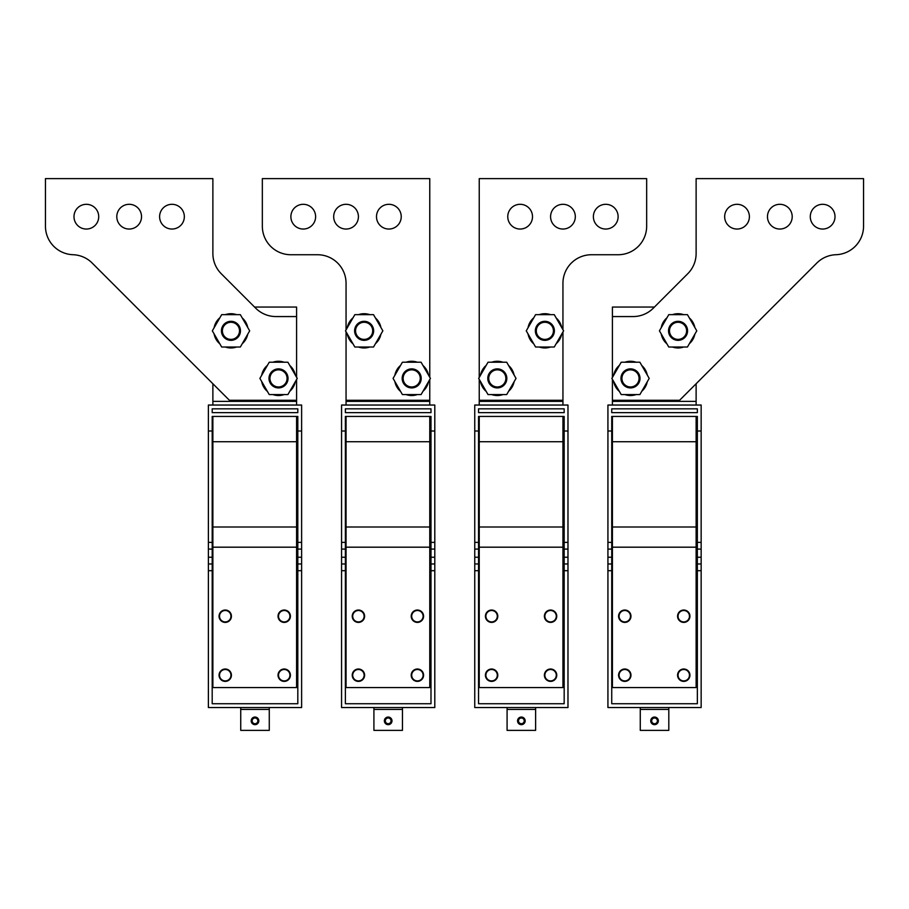 <?xml version="1.0" encoding="UTF-8"?>
<svg xmlns="http://www.w3.org/2000/svg" width="909" height="909" viewBox="0 0 909 909"><rect width="100%" height="100%" fill="white"/><g stroke="black" fill="none" stroke-linecap="round" stroke-linejoin="round"><path stroke-width="1.36" d="M256.372 718.349A2.852 2.852 0 0 1 257.508 722.223A2.852 2.852 0 0 1 253.634 723.359A2.852 2.852 0 0 1 252.497 719.485A2.852 2.852 0 0 1 256.372 718.349M251.668 722.678A3.806 3.806 0 0 0 256.827 724.2A3.806 3.806 0 0 0 258.338 719.03A3.806 3.806 0 0 0 253.179 717.519A3.806 3.806 0 0 0 251.668 722.678M240.737 730.37L240.737 709.44L269.269 709.44L269.269 730.37L240.737 730.37M240.737 707.543L240.737 709.44M269.269 709.44L269.269 707.543M208.388 707.543L301.618 707.543L301.618 557.24L297.811 557.24L297.811 431.002L301.618 431.002L301.618 405.039L208.388 405.039L208.388 707.543M301.618 431.002L301.618 557.24M297.811 557.24L297.811 703.736L212.195 703.736L212.195 557.24L208.388 557.24M212.195 557.24L212.195 431.002L208.388 431.002M212.195 431.002L212.195 416.447L297.811 416.447L297.811 431.002M212.195 412.641L212.195 408.834L297.811 408.834L297.811 412.641L212.195 412.641M296.584 597.19L297.811 597.19M212.195 597.19L212.876 597.19M212.876 383.746L212.876 405.039M212.876 416.447L212.876 687.568L296.584 687.568L296.584 416.447M98.717 216.683A12.362 12.362 0 0 0 86.355 204.309A12.362 12.362 0 0 0 73.993 216.683A12.362 12.362 0 0 0 86.355 229.045A12.362 12.362 0 0 0 98.717 216.683M296.584 405.039L296.584 400.278L229.409 400.278L92.195 263.053A28.543 28.543 0 0 0 73.004 254.713A28.543 28.543 0 0 1 45.45 226.193L45.45 178.63L212.876 178.63L212.876 253.531A28.543 28.543 0 0 0 221.239 273.711L255.724 308.208A28.543 28.543 0 0 0 275.904 316.559L296.584 316.559L296.584 307.049L254.577 307.049M296.584 400.278L296.584 379.53M296.584 377.269L296.584 316.559M116.795 216.683A12.362 12.362 0 0 0 129.158 229.045A12.362 12.362 0 0 0 141.531 216.683A12.362 12.362 0 0 0 129.158 204.309A12.362 12.362 0 0 0 116.795 216.683M159.609 216.683A12.362 12.362 0 0 0 171.971 229.045A12.362 12.362 0 0 0 184.334 216.683A12.362 12.362 0 0 0 171.971 204.309A12.362 12.362 0 0 0 159.609 216.683M212.195 424.06L212.876 424.06M296.584 424.06L297.811 424.06M289.653 678.159A6.181 6.181 0 0 0 287.187 669.774A6.181 6.181 0 0 0 278.79 672.228A6.181 6.181 0 0 0 281.256 680.625A6.181 6.181 0 0 0 289.653 678.159M278.79 613.257A6.181 6.181 0 0 0 281.256 621.642A6.181 6.181 0 0 0 289.653 619.177A6.181 6.181 0 0 0 287.187 610.791A6.181 6.181 0 0 0 278.79 613.257M219.819 672.228A6.181 6.181 0 0 0 222.273 680.625A6.181 6.181 0 0 0 230.67 678.159A6.181 6.181 0 0 0 228.204 669.774A6.181 6.181 0 0 0 219.819 672.228M219.819 613.257A6.181 6.181 0 0 0 222.273 621.642A6.181 6.181 0 0 0 230.67 619.177A6.181 6.181 0 0 0 228.204 610.791A6.181 6.181 0 0 0 219.819 613.257M287.551 670.103A6.09 6.09 0 0 0 279.12 671.865A6.09 6.09 0 0 0 280.892 680.296A6.09 6.09 0 0 0 289.323 678.523A6.09 6.09 0 0 0 287.551 670.103M278.518 675.194A5.704 5.704 0 0 1 284.222 669.49A5.704 5.704 0 0 1 289.926 675.194A5.704 5.704 0 0 1 284.222 680.909A5.704 5.704 0 0 1 278.518 675.194M287.551 611.121A6.09 6.09 0 0 0 279.12 612.882A6.09 6.09 0 0 0 280.892 621.313A6.09 6.09 0 0 0 289.323 619.552A6.09 6.09 0 0 0 287.551 611.121M278.518 616.222A5.704 5.704 0 0 1 284.222 610.507A5.704 5.704 0 0 1 289.926 616.222A5.704 5.704 0 0 1 284.222 621.926A5.704 5.704 0 0 1 278.518 616.222M228.568 670.103A6.09 6.09 0 0 0 220.148 671.865A6.09 6.09 0 0 0 221.91 680.296A6.09 6.09 0 0 0 230.341 678.523A6.09 6.09 0 0 0 228.568 670.103M219.535 675.194A5.704 5.704 0 0 1 225.239 669.49A5.704 5.704 0 0 1 230.954 675.194A5.704 5.704 0 0 1 225.239 680.909A5.704 5.704 0 0 1 219.535 675.194M228.568 611.121A6.09 6.09 0 0 0 220.148 612.882A6.09 6.09 0 0 0 221.91 621.313A6.09 6.09 0 0 0 230.341 619.552A6.09 6.09 0 0 0 228.568 611.121M219.535 616.222A5.704 5.704 0 0 1 225.239 610.507A5.704 5.704 0 0 1 230.954 616.222A5.704 5.704 0 0 1 225.239 621.926A5.704 5.704 0 0 1 219.535 616.222M214.104 327.763A17.123 17.123 0 0 1 219.864 317.786M225.318 314.662A17.123 17.123 0 0 1 236.579 314.662M242.248 317.968A17.123 17.123 0 0 1 247.737 327.479M247.737 334.182A17.123 17.123 0 0 1 242.248 343.704M236.579 347.011A17.123 17.123 0 0 1 225.318 347.011M219.864 343.886A17.123 17.123 0 0 1 214.104 333.91M221.432 330.831A9.51 9.51 0 0 1 230.954 321.32A9.51 9.51 0 0 1 240.465 330.831A9.51 9.51 0 0 1 230.954 340.341A9.51 9.51 0 0 1 221.432 330.831M221.671 347.011L212.331 330.831L221.671 314.662L240.34 314.662L249.68 330.831L240.34 347.011L221.671 347.011M222.387 330.831A8.556 8.556 0 0 0 230.954 339.398A8.556 8.556 0 0 0 239.51 330.831A8.556 8.556 0 0 0 230.954 322.275A8.556 8.556 0 0 0 222.387 330.831M261.667 375.326A17.123 17.123 0 0 1 267.428 365.35M272.882 362.225A17.123 17.123 0 0 1 284.142 362.225M289.812 365.532A17.123 17.123 0 0 1 295.3 375.042M295.3 381.746A17.123 17.123 0 0 1 289.812 391.268M284.142 394.574A17.123 17.123 0 0 1 272.882 394.574M267.428 391.449A17.123 17.123 0 0 1 261.667 381.473M268.996 378.394A9.51 9.51 0 0 1 278.518 368.884A9.51 9.51 0 0 1 288.028 378.394A9.51 9.51 0 0 1 278.518 387.916A9.51 9.51 0 0 1 268.996 378.394M269.234 394.574L259.894 378.394L269.234 362.225L287.903 362.225L297.243 378.394L287.903 394.574L269.234 394.574M269.95 378.394A8.556 8.556 0 0 0 278.518 386.961A8.556 8.556 0 0 0 287.074 378.394A8.556 8.556 0 0 0 278.518 369.838A8.556 8.556 0 0 0 269.95 378.394M402.448 709.44L402.448 730.37L373.917 730.37L373.917 709.44L402.448 709.44L402.448 707.543M341.568 707.543L434.797 707.543L434.797 557.24L430.991 557.24L430.991 431.002L434.797 431.002L434.797 405.039L341.568 405.039L341.568 707.543M434.797 431.002L434.797 557.24M430.991 557.24L430.991 703.736L345.375 703.736L345.375 557.24L341.568 557.24M345.375 557.24L345.375 431.002L341.568 431.002M345.375 431.002L345.375 416.447L430.991 416.447L430.991 431.002M345.375 412.641L345.375 408.834L430.991 408.834L430.991 412.641L345.375 412.641M429.764 597.19L430.991 597.19M345.375 597.19L346.056 597.19M429.764 405.039L429.764 400.278L346.056 400.278L346.056 331.785M346.056 329.887L346.056 283.267A28.543 28.543 0 0 0 317.514 254.736L290.88 254.736A28.543 28.543 0 0 1 262.337 226.193L262.337 178.63L429.764 178.63L429.764 377.269M346.056 400.278L346.056 405.039M346.056 416.447L346.056 687.568L429.764 687.568L429.764 416.447M401.233 216.683A12.362 12.362 0 0 0 388.859 204.309A12.362 12.362 0 0 0 376.496 216.683A12.362 12.362 0 0 0 388.859 229.045A12.362 12.362 0 0 0 401.233 216.683M429.764 400.278L429.764 379.53M358.419 216.683A12.362 12.362 0 0 0 346.056 204.309A12.362 12.362 0 0 0 333.683 216.683A12.362 12.362 0 0 0 346.056 229.045A12.362 12.362 0 0 0 358.419 216.683M290.88 216.683A12.362 12.362 0 0 0 303.242 229.045A12.362 12.362 0 0 0 315.616 216.683A12.362 12.362 0 0 0 303.242 204.309A12.362 12.362 0 0 0 290.88 216.683M422.821 678.159A6.181 6.181 0 0 0 420.367 669.774A6.181 6.181 0 0 0 411.97 672.228A6.181 6.181 0 0 0 414.436 680.625A6.181 6.181 0 0 0 422.821 678.159M411.97 613.257A6.181 6.181 0 0 0 414.436 621.642A6.181 6.181 0 0 0 422.821 619.177A6.181 6.181 0 0 0 420.367 610.791A6.181 6.181 0 0 0 411.97 613.257M352.999 672.228A6.181 6.181 0 0 0 355.453 680.625A6.181 6.181 0 0 0 363.85 678.159A6.181 6.181 0 0 0 361.384 669.774A6.181 6.181 0 0 0 352.999 672.228M352.999 613.257A6.181 6.181 0 0 0 355.453 621.642A6.181 6.181 0 0 0 363.85 619.177A6.181 6.181 0 0 0 361.384 610.791A6.181 6.181 0 0 0 352.999 613.257M420.731 670.103A6.09 6.09 0 0 0 412.3 671.865A6.09 6.09 0 0 0 414.072 680.296A6.09 6.09 0 0 0 422.492 678.523A6.09 6.09 0 0 0 420.731 670.103M411.697 675.194A5.704 5.704 0 0 1 417.401 669.49A5.704 5.704 0 0 1 423.105 675.194A5.704 5.704 0 0 1 417.401 680.909A5.704 5.704 0 0 1 411.697 675.194M420.731 611.121A6.09 6.09 0 0 0 412.3 612.882A6.09 6.09 0 0 0 414.072 621.313A6.09 6.09 0 0 0 422.492 619.552A6.09 6.09 0 0 0 420.731 611.121M411.697 616.222A5.704 5.704 0 0 1 417.401 610.507A5.704 5.704 0 0 1 423.105 616.222A5.704 5.704 0 0 1 417.401 621.926A5.704 5.704 0 0 1 411.697 616.222M361.748 670.103A6.09 6.09 0 0 0 353.328 671.865A6.09 6.09 0 0 0 355.089 680.296A6.09 6.09 0 0 0 363.52 678.523A6.09 6.09 0 0 0 361.748 670.103M352.715 675.194A5.704 5.704 0 0 1 358.419 669.49A5.704 5.704 0 0 1 364.134 675.194A5.704 5.704 0 0 1 358.419 680.909A5.704 5.704 0 0 1 352.715 675.194M361.748 611.121A6.09 6.09 0 0 0 353.328 612.882A6.09 6.09 0 0 0 355.089 621.313A6.09 6.09 0 0 0 363.52 619.552A6.09 6.09 0 0 0 361.748 611.121M352.715 616.222A5.704 5.704 0 0 1 358.419 610.507A5.704 5.704 0 0 1 364.134 616.222A5.704 5.704 0 0 1 358.419 621.926A5.704 5.704 0 0 1 352.715 616.222M345.375 424.06L346.056 424.06M429.764 424.06L430.991 424.06M347.283 327.763A17.123 17.123 0 0 1 353.044 317.786M358.498 314.662A17.123 17.123 0 0 1 369.758 314.662M375.428 317.968A17.123 17.123 0 0 1 380.916 327.479M380.916 334.182A17.123 17.123 0 0 1 375.428 343.704M369.758 347.011A17.123 17.123 0 0 1 358.498 347.011M353.044 343.886A17.123 17.123 0 0 1 347.283 333.91M354.612 330.831A9.51 9.51 0 0 1 364.134 321.32A9.51 9.51 0 0 1 373.644 330.831A9.51 9.51 0 0 1 364.134 340.341A9.51 9.51 0 0 1 354.612 330.831M354.84 347.011L345.511 330.831L354.84 314.662L373.519 314.662L382.859 330.831L373.519 347.011L354.84 347.011M355.567 330.831A8.556 8.556 0 0 0 364.134 339.398A8.556 8.556 0 0 0 372.69 330.831A8.556 8.556 0 0 0 364.134 322.275A8.556 8.556 0 0 0 355.567 330.831M394.847 375.326A17.123 17.123 0 0 1 400.608 365.35M406.062 362.225A17.123 17.123 0 0 1 417.322 362.225M422.992 365.532A17.123 17.123 0 0 1 428.48 375.042M428.48 381.746A17.123 17.123 0 0 1 422.992 391.268M417.322 394.574A17.123 17.123 0 0 1 406.062 394.574M400.608 391.449A17.123 17.123 0 0 1 394.847 381.473M402.176 378.394A9.51 9.51 0 0 1 411.697 368.884A9.51 9.51 0 0 1 421.208 378.394A9.51 9.51 0 0 1 411.697 387.916A9.51 9.51 0 0 1 402.176 378.394M402.403 394.574L393.074 378.394L402.403 362.225L421.083 362.225L430.423 378.394L421.083 394.574L402.403 394.574M403.13 378.394A8.556 8.556 0 0 0 411.697 386.961A8.556 8.556 0 0 0 420.253 378.394A8.556 8.556 0 0 0 411.697 369.838A8.556 8.556 0 0 0 403.13 378.394M373.917 707.543L373.917 709.44M384.837 722.678A3.806 3.806 0 0 0 390.006 724.2A3.806 3.806 0 0 0 391.518 719.03A3.806 3.806 0 0 0 386.359 717.519A3.806 3.806 0 0 0 384.837 722.678M389.552 718.349A2.852 2.852 0 0 1 390.688 722.223A2.852 2.852 0 0 1 386.814 723.359A2.852 2.852 0 0 1 385.677 719.485A2.852 2.852 0 0 1 389.552 718.349M535.628 709.44L535.628 730.37L507.086 730.37L507.086 709.44L535.628 709.44L535.628 707.543M474.748 707.543L567.977 707.543L567.977 557.24L564.171 557.24L564.171 431.002L567.977 431.002L567.977 405.039L474.748 405.039L474.748 707.543M567.977 431.002L567.977 557.24M564.171 557.24L564.171 703.736L478.554 703.736L478.554 557.24L474.748 557.24M478.554 557.24L478.554 431.002L474.748 431.002M478.554 431.002L478.554 416.447L564.171 416.447L564.171 431.002M478.554 412.641L478.554 408.834L564.171 408.834L564.171 412.641L478.554 412.641M562.944 597.19L564.171 597.19M478.554 597.19L479.236 597.19M562.944 329.706L562.944 283.267A28.543 28.543 0 0 1 591.486 254.736L618.12 254.736A28.543 28.543 0 0 0 646.663 226.193L646.663 178.63L479.236 178.63L479.236 377.451M479.236 379.348L479.236 405.039M479.236 416.447L479.236 687.568L562.944 687.568L562.944 416.447M507.767 216.683A12.362 12.362 0 0 0 520.141 229.045A12.362 12.362 0 0 0 532.504 216.683A12.362 12.362 0 0 0 520.141 204.309A12.362 12.362 0 0 0 507.767 216.683M479.236 400.278L562.944 400.278L562.944 331.967M550.581 216.683A12.362 12.362 0 0 0 562.944 229.045A12.362 12.362 0 0 0 575.317 216.683A12.362 12.362 0 0 0 562.944 204.309A12.362 12.362 0 0 0 550.581 216.683M618.12 216.683A12.362 12.362 0 0 0 605.758 204.309A12.362 12.362 0 0 0 593.384 216.683A12.362 12.362 0 0 0 605.758 229.045A12.362 12.362 0 0 0 618.12 216.683M562.944 405.039L562.944 400.278M478.554 424.06L479.236 424.06M562.944 424.06L564.171 424.06M556.001 678.159A6.181 6.181 0 0 0 553.547 669.774A6.181 6.181 0 0 0 545.15 672.228A6.181 6.181 0 0 0 547.616 680.625A6.181 6.181 0 0 0 556.001 678.159M545.15 613.257A6.181 6.181 0 0 0 547.616 621.642A6.181 6.181 0 0 0 556.001 619.177A6.181 6.181 0 0 0 553.547 610.791A6.181 6.181 0 0 0 545.15 613.257M486.179 672.228A6.181 6.181 0 0 0 488.633 680.625A6.181 6.181 0 0 0 497.03 678.159A6.181 6.181 0 0 0 494.564 669.774A6.181 6.181 0 0 0 486.179 672.228M486.179 613.257A6.181 6.181 0 0 0 488.633 621.642A6.181 6.181 0 0 0 497.03 619.177A6.181 6.181 0 0 0 494.564 610.791A6.181 6.181 0 0 0 486.179 613.257M553.911 670.103A6.09 6.09 0 0 0 545.48 671.865A6.09 6.09 0 0 0 547.252 680.296A6.09 6.09 0 0 0 555.672 678.523A6.09 6.09 0 0 0 553.911 670.103M544.866 675.194A5.704 5.704 0 0 1 550.581 669.49A5.704 5.704 0 0 1 556.285 675.194A5.704 5.704 0 0 1 550.581 680.909A5.704 5.704 0 0 1 544.866 675.194M553.911 611.121A6.09 6.09 0 0 0 545.48 612.882A6.09 6.09 0 0 0 547.252 621.313A6.09 6.09 0 0 0 555.672 619.552A6.09 6.09 0 0 0 553.911 611.121M544.866 616.222A5.704 5.704 0 0 1 550.581 610.507A5.704 5.704 0 0 1 556.285 616.222A5.704 5.704 0 0 1 550.581 621.926A5.704 5.704 0 0 1 544.866 616.222M494.928 670.103A6.09 6.09 0 0 0 486.508 671.865A6.09 6.09 0 0 0 488.269 680.296A6.09 6.09 0 0 0 496.7 678.523A6.09 6.09 0 0 0 494.928 670.103M485.895 675.194A5.704 5.704 0 0 1 491.599 669.49A5.704 5.704 0 0 1 497.303 675.194A5.704 5.704 0 0 1 491.599 680.909A5.704 5.704 0 0 1 485.895 675.194M494.928 611.121A6.09 6.09 0 0 0 486.508 612.882A6.09 6.09 0 0 0 488.269 621.313A6.09 6.09 0 0 0 496.7 619.552A6.09 6.09 0 0 0 494.928 611.121M485.895 616.222A5.704 5.704 0 0 1 491.599 610.507A5.704 5.704 0 0 1 497.303 616.222A5.704 5.704 0 0 1 491.599 621.926A5.704 5.704 0 0 1 485.895 616.222M528.027 327.763A17.123 17.123 0 0 1 533.788 317.786M539.242 314.662A17.123 17.123 0 0 1 550.502 314.662M556.172 317.968A17.123 17.123 0 0 1 561.66 327.479M561.66 334.182A17.123 17.123 0 0 1 556.172 343.704M550.502 347.011A17.123 17.123 0 0 1 539.242 347.011M533.788 343.886A17.123 17.123 0 0 1 528.027 333.91M535.356 330.831A9.51 9.51 0 0 1 544.866 321.32A9.51 9.51 0 0 1 554.388 330.831A9.51 9.51 0 0 1 544.866 340.341A9.51 9.51 0 0 1 535.356 330.831M535.583 347.011L526.254 330.831L535.583 314.662L554.263 314.662L563.603 330.831L554.263 347.011L535.583 347.011M536.31 330.831A8.556 8.556 0 0 0 544.866 339.398A8.556 8.556 0 0 0 553.433 330.831A8.556 8.556 0 0 0 544.866 322.275A8.556 8.556 0 0 0 536.31 330.831M480.463 375.326A17.123 17.123 0 0 1 486.224 365.35M491.678 362.225A17.123 17.123 0 0 1 502.938 362.225M508.608 365.532A17.123 17.123 0 0 1 514.096 375.042M514.096 381.746A17.123 17.123 0 0 1 508.608 391.268M502.938 394.574A17.123 17.123 0 0 1 491.678 394.574M486.224 391.449A17.123 17.123 0 0 1 480.463 381.473M487.792 378.394A9.51 9.51 0 0 1 497.303 368.884A9.51 9.51 0 0 1 506.824 378.394A9.51 9.51 0 0 1 497.303 387.916A9.51 9.51 0 0 1 487.792 378.394M488.019 394.574L478.691 378.394L488.019 362.225L506.699 362.225L516.039 378.394L506.699 394.574L488.019 394.574M488.747 378.394A8.556 8.556 0 0 0 497.303 386.961A8.556 8.556 0 0 0 505.87 378.394A8.556 8.556 0 0 0 497.303 369.838A8.556 8.556 0 0 0 488.747 378.394M507.086 707.543L507.086 709.44M518.016 722.678A3.806 3.806 0 0 0 523.186 724.2A3.806 3.806 0 0 0 524.698 719.03A3.806 3.806 0 0 0 519.539 717.519A3.806 3.806 0 0 0 518.016 722.678M522.732 718.349A2.852 2.852 0 0 1 523.868 722.223A2.852 2.852 0 0 1 519.993 723.359A2.852 2.852 0 0 1 518.857 719.485A2.852 2.852 0 0 1 522.732 718.349M655.912 718.349A2.852 2.852 0 0 1 657.048 722.223A2.852 2.852 0 0 1 653.173 723.359A2.852 2.852 0 0 1 652.037 719.485A2.852 2.852 0 0 1 655.912 718.349M651.196 722.678A3.806 3.806 0 0 0 656.366 724.2A3.806 3.806 0 0 0 657.877 719.03A3.806 3.806 0 0 0 652.719 717.519A3.806 3.806 0 0 0 651.196 722.678M640.266 730.37L640.266 709.44L668.808 709.44L668.808 730.37L640.266 730.37M640.266 707.543L640.266 709.44M668.808 709.44L668.808 707.543M607.928 707.543L701.157 707.543L701.157 557.24L697.351 557.24L697.351 431.002L701.157 431.002L701.157 405.039L607.928 405.039L607.928 707.543M701.157 431.002L701.157 557.24M697.351 557.24L697.351 703.736L611.734 703.736L611.734 557.24L607.928 557.24M611.734 557.24L611.734 431.002L607.928 431.002M611.734 431.002L611.734 416.447L697.351 416.447L697.351 431.002M611.734 412.641L611.734 408.834L697.351 408.834L697.351 412.641L611.734 412.641M696.124 597.19L697.351 597.19M611.734 597.19L612.416 597.19M654.423 307.049L612.416 307.049L612.416 377.451M612.416 379.348L612.416 405.039M612.416 416.447L612.416 687.568L696.124 687.568L696.124 416.447M696.124 405.039L696.124 383.746M612.416 316.559L633.096 316.559A28.543 28.543 0 0 0 653.276 308.208L687.761 273.711A28.543 28.543 0 0 0 696.124 253.531L696.124 178.63L863.55 178.63L863.55 226.193A28.543 28.543 0 0 1 835.996 254.713A28.543 28.543 0 0 0 816.805 263.053L679.591 400.278L612.416 400.278M835.007 216.683A12.362 12.362 0 0 0 822.645 204.309A12.362 12.362 0 0 0 810.283 216.683A12.362 12.362 0 0 0 822.645 229.045A12.362 12.362 0 0 0 835.007 216.683M792.205 216.683A12.362 12.362 0 0 0 779.842 204.309A12.362 12.362 0 0 0 767.469 216.683A12.362 12.362 0 0 0 779.842 229.045A12.362 12.362 0 0 0 792.205 216.683M749.391 216.683A12.362 12.362 0 0 0 737.029 204.309A12.362 12.362 0 0 0 724.666 216.683A12.362 12.362 0 0 0 737.029 229.045A12.362 12.362 0 0 0 749.391 216.683M611.734 424.06L612.416 424.06M696.124 424.06L697.351 424.06M689.181 678.159A6.181 6.181 0 0 0 686.727 669.774A6.181 6.181 0 0 0 678.33 672.228A6.181 6.181 0 0 0 680.796 680.625A6.181 6.181 0 0 0 689.181 678.159M678.33 613.257A6.181 6.181 0 0 0 680.796 621.642A6.181 6.181 0 0 0 689.181 619.177A6.181 6.181 0 0 0 686.727 610.791A6.181 6.181 0 0 0 678.33 613.257M619.347 672.228A6.181 6.181 0 0 0 621.813 680.625A6.181 6.181 0 0 0 630.21 678.159A6.181 6.181 0 0 0 627.744 669.774A6.181 6.181 0 0 0 619.347 672.228M619.347 613.257A6.181 6.181 0 0 0 621.813 621.642A6.181 6.181 0 0 0 630.21 619.177A6.181 6.181 0 0 0 627.744 610.791A6.181 6.181 0 0 0 619.347 613.257M687.09 670.103A6.09 6.09 0 0 0 678.659 671.865A6.09 6.09 0 0 0 680.432 680.296A6.09 6.09 0 0 0 688.852 678.523A6.09 6.09 0 0 0 687.09 670.103M678.046 675.194A5.704 5.704 0 0 1 683.761 669.49A5.704 5.704 0 0 1 689.465 675.194A5.704 5.704 0 0 1 683.761 680.909A5.704 5.704 0 0 1 678.046 675.194M687.09 611.121A6.09 6.09 0 0 0 678.659 612.882A6.09 6.09 0 0 0 680.432 621.313A6.09 6.09 0 0 0 688.852 619.552A6.09 6.09 0 0 0 687.09 611.121M678.046 616.222A5.704 5.704 0 0 1 683.761 610.507A5.704 5.704 0 0 1 689.465 616.222A5.704 5.704 0 0 1 683.761 621.926A5.704 5.704 0 0 1 678.046 616.222M628.108 670.103A6.09 6.09 0 0 0 619.677 671.865A6.09 6.09 0 0 0 621.449 680.296A6.09 6.09 0 0 0 629.88 678.523A6.09 6.09 0 0 0 628.108 670.103M619.074 675.194A5.704 5.704 0 0 1 624.778 669.49A5.704 5.704 0 0 1 630.482 675.194A5.704 5.704 0 0 1 624.778 680.909A5.704 5.704 0 0 1 619.074 675.194M628.108 611.121A6.09 6.09 0 0 0 619.677 612.882A6.09 6.09 0 0 0 621.449 621.313A6.09 6.09 0 0 0 629.88 619.552A6.09 6.09 0 0 0 628.108 611.121M619.074 616.222A5.704 5.704 0 0 1 624.778 610.507A5.704 5.704 0 0 1 630.482 616.222A5.704 5.704 0 0 1 624.778 621.926A5.704 5.704 0 0 1 619.074 616.222M661.207 327.763A17.123 17.123 0 0 1 666.967 317.786M672.421 314.662A17.123 17.123 0 0 1 683.682 314.662M689.352 317.968A17.123 17.123 0 0 1 694.84 327.479M694.84 334.182A17.123 17.123 0 0 1 689.352 343.704M683.682 347.011A17.123 17.123 0 0 1 672.421 347.011M666.967 343.886A17.123 17.123 0 0 1 661.207 333.91M668.535 330.831A9.51 9.51 0 0 1 678.046 321.32A9.51 9.51 0 0 1 687.568 330.831A9.51 9.51 0 0 1 678.046 340.341A9.51 9.51 0 0 1 668.535 330.831M668.763 347.011L659.434 330.831L668.763 314.662L687.443 314.662L696.783 330.831L687.443 347.011L668.763 347.011M669.49 330.831A8.556 8.556 0 0 0 678.046 339.398A8.556 8.556 0 0 0 686.613 330.831A8.556 8.556 0 0 0 678.046 322.275A8.556 8.556 0 0 0 669.49 330.831M613.643 375.326A17.123 17.123 0 0 1 619.404 365.35M624.858 362.225A17.123 17.123 0 0 1 636.118 362.225M641.788 365.532A17.123 17.123 0 0 1 647.276 375.042M647.276 381.746A17.123 17.123 0 0 1 641.788 391.268M636.118 394.574A17.123 17.123 0 0 1 624.858 394.574M619.404 391.449A17.123 17.123 0 0 1 613.643 381.473M620.972 378.394A9.51 9.51 0 0 1 630.482 368.884A9.51 9.51 0 0 1 640.004 378.394A9.51 9.51 0 0 1 630.482 387.916A9.51 9.51 0 0 1 620.972 378.394M621.199 394.574L611.871 378.394L621.199 362.225L639.879 362.225L649.208 378.394L639.879 394.574L621.199 394.574M621.926 378.394A8.556 8.556 0 0 0 630.482 386.961A8.556 8.556 0 0 0 639.05 378.394A8.556 8.556 0 0 0 630.482 369.838A8.556 8.556 0 0 0 621.926 378.394M256.69 717.769A3.522 3.522 0 0 0 251.918 719.167A3.522 3.522 0 0 0 253.316 723.95A3.522 3.522 0 0 0 258.088 722.541A3.522 3.522 0 0 0 256.69 717.769M212.195 570.693L208.388 570.693M297.811 570.693L301.618 570.693M212.195 563.966L208.388 563.966M212.195 549.093L208.388 549.093M212.195 542.366L208.388 542.366M301.618 563.966L297.811 563.966M301.618 549.093L297.811 549.093M301.618 542.366L297.811 542.366M212.876 401.369L296.584 401.369M212.195 546.309L212.876 546.309M296.584 546.309L297.811 546.309M212.195 505.949L212.876 505.949M296.584 505.949L297.811 505.949M212.195 427.31L212.876 427.31M296.584 427.31L297.811 427.31M296.584 547.184L212.876 547.184M212.876 527.004L296.584 527.004M212.876 441.729L296.584 441.729M345.375 570.693L341.568 570.693M430.991 570.693L434.797 570.693M345.375 563.966L341.568 563.966M345.375 549.093L341.568 549.093M345.375 542.366L341.568 542.366M434.797 563.966L430.991 563.966M434.797 549.093L430.991 549.093M434.797 542.366L430.991 542.366M346.056 401.369L429.764 401.369M346.056 441.729L429.764 441.729M346.056 527.004L429.764 527.004M429.764 547.184L346.056 547.184M345.375 546.309L346.056 546.309M429.764 546.309L430.991 546.309M345.375 505.949L346.056 505.949M429.764 505.949L430.991 505.949M345.375 427.31L346.056 427.31M429.764 427.31L430.991 427.31M389.87 717.769A3.522 3.522 0 0 0 385.086 719.167A3.522 3.522 0 0 0 386.495 723.95A3.522 3.522 0 0 0 391.268 722.541A3.522 3.522 0 0 0 389.87 717.769M478.554 570.693L474.748 570.693M564.171 570.693L567.977 570.693M478.554 563.966L474.748 563.966M478.554 549.093L474.748 549.093M478.554 542.366L474.748 542.366M567.977 563.966L564.171 563.966M567.977 549.093L564.171 549.093M567.977 542.366L564.171 542.366M479.236 401.369L562.944 401.369M478.554 546.309L479.236 546.309M562.944 546.309L564.171 546.309M478.554 505.949L479.236 505.949M562.944 505.949L564.171 505.949M478.554 427.31L479.236 427.31M562.944 427.31L564.171 427.31M562.944 547.184L479.236 547.184M479.236 527.004L562.944 527.004M479.236 441.729L562.944 441.729M523.05 717.769A3.522 3.522 0 0 0 518.266 719.167A3.522 3.522 0 0 0 519.675 723.95A3.522 3.522 0 0 0 524.448 722.541A3.522 3.522 0 0 0 523.05 717.769M656.23 717.769A3.522 3.522 0 0 0 651.446 719.167A3.522 3.522 0 0 0 652.855 723.95A3.522 3.522 0 0 0 657.627 722.541A3.522 3.522 0 0 0 656.23 717.769M611.734 570.693L607.928 570.693M697.351 570.693L701.157 570.693M611.734 563.966L607.928 563.966M611.734 549.093L607.928 549.093M611.734 542.366L607.928 542.366M701.157 563.966L697.351 563.966M701.157 549.093L697.351 549.093M701.157 542.366L697.351 542.366M612.416 401.369L696.124 401.369M611.734 546.309L612.416 546.309M696.124 546.309L697.351 546.309M611.734 505.949L612.416 505.949M696.124 505.949L697.351 505.949M611.734 427.31L612.416 427.31M696.124 427.31L697.351 427.31M696.124 547.184L612.416 547.184M612.416 527.004L696.124 527.004M612.416 441.729L696.124 441.729"/></g></svg>

